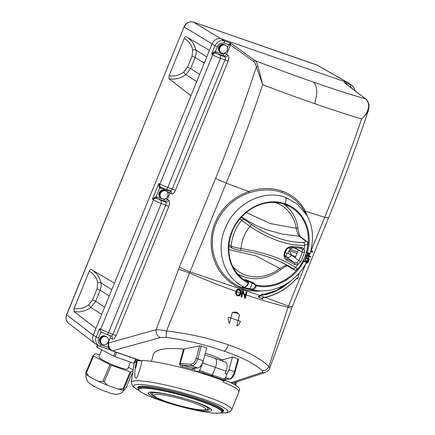 <?xml version="1.0" encoding="UTF-8"?>
<svg xmlns="http://www.w3.org/2000/svg" width="435" height="435" viewBox="0 0 435 435"><rect width="100%" height="100%" fill="white"/><g stroke="black" fill="none" stroke-linecap="round" stroke-linejoin="round"><path stroke-width="0.65" d="M349.104 83.297L316.81 64.945L348.087 82.835L352.306 85.684L348.087 82.835L221.491 38.851C217.413 37.927 214.314 39.531 212.177 43.669L209.436 50.395L186.158 36.638M92.965 270.456L97.271 274.49L99.441 278.074L100.969 282.761A2.556 0.892 -11.2 0 0 97.696 282.88C96.548 277.584 93.753 273.68 89.305 271.168L74.064 308.513C79.208 309.334 84.102 308.105 88.745 304.815A2.556 0.462 -126.1 0 0 90.904 307.431L101.714 314.347M169.052 75.755L168.998 78.757C174.908 79.817 180.536 78.452 185.892 74.668A2.556 0.462 53.9 0 1 183.733 72.058C179.084 75.342 174.19 76.571 169.052 75.755L184.293 38.41C188.746 40.917 191.541 44.821 192.683 50.123A2.556 0.892 168.8 0 1 195.957 50.003L206.766 56.936M317.806 65.397L193.428 22.071A1.278 0.582 109.2 0 1 193.477 22.093L224.335 40.901C220.268 39.971 217.163 41.575 215.026 45.718L184.168 26.91C186.294 22.767 189.394 21.163 193.477 22.093L316.81 64.945A1.278 0.582 -70.8 0 0 316.767 64.924A1.278 0.582 -70.8 0 0 316.713 64.907M89.305 271.168C89.931 269.792 90.562 269.205 91.192 269.412L114.443 283.152L93.199 335.211C92.008 338.653 92.633 341.448 95.075 343.596L98.729 345.749L97.505 344.819L96.151 342.834L95.58 339.795L96.032 337.337L99.555 328.67L100.985 331.927L106.575 334.401C107.238 334.624 107.88 334.053 108.505 332.693L99.555 328.67M95.945 328.49L74.01 311.514L74.064 308.513M168.998 78.757L190.932 95.727L114.443 283.152M186.18 36.649C185.549 36.448 184.918 37.035 184.293 38.41M68.529 323.27L68.518 323.259C66.071 321.112 65.446 318.317 66.647 314.88L184.07 26.807L66.55 314.782L93.199 335.211L96.184 336.918L98.522 337.962L100.985 331.927M187.931 37.682L192.504 42.059L194.227 44.892L196.12 51.053L196.12 53.761L195.549 56.474L190.677 68.534L199.6 74.488M183.733 72.058L187.561 67.148L190.677 68.534L185.892 74.668L196.702 81.59M74.01 311.514C79.909 312.575 85.543 311.215 90.904 307.431L95.689 301.292L104.612 307.251M88.745 304.815L92.573 299.905L95.689 301.292L100.719 288.699L101.176 285.974L100.969 282.761L111.779 289.694M137.895 359.81L137.531 360.68M134.143 363.361A23.55 2.969 -157.1 0 1 133.828 363.29L114.867 356.613A23.55 2.969 -157.1 0 1 113.562 356.047L97.157 347.413A23.55 2.969 -157.1 0 1 96.646 347.021L97.489 345.037M135.682 360.952L136.389 359.283M135.628 359.022L134.855 360.86M134.779 361.039L133.828 363.29M114.867 356.613L116.634 352.421M115.291 351.953L113.562 356.047M97.157 347.413L98.033 345.346M132.126 373.48L126.493 386.818L124.97 389.325L123.779 390.238C123.339 390.804 123.388 390.32 123.931 388.776L130.978 372.094A23.55 2.969 -157.1 0 1 130.185 371.92L123.138 388.602A23.55 2.969 22.9 0 0 123.931 388.776M109.914 364.682L102.872 381.364A23.55 2.969 22.9 0 0 104.177 381.93L111.219 365.248A23.55 2.969 -157.1 0 1 109.914 364.682L93.514 356.047A23.55 2.969 -157.1 0 1 93.003 355.656L85.956 372.338A23.55 2.969 22.9 0 0 86.467 372.724L93.514 356.047M130.56 362.137L127.672 368.978A15.638 1.968 -157.1 0 1 118.875 367.183A15.638 1.968 -157.1 0 1 98.865 356.814L101.801 349.86M132.762 369.603L128.385 367.298M99.626 355.014L96.358 353.867A23.55 2.969 -157.1 0 0 95.564 353.693L93.003 355.656M111.219 365.248L130.185 371.92M130.978 372.094L132.528 370.908M123.779 390.238L118.407 389.184L107.532 385.372L104.177 381.93M107.532 385.366L97.647 381.038L88.865 376.367L85.548 373.882M85.804 373.796C85.363 374.361 85.412 373.877 85.956 372.338M98.446 381.435L102.872 381.364M86.467 372.724L88.865 376.367M118.407 389.184L123.138 388.602M209.436 50.395L190.932 95.727M228.794 249.614L255.78 255.818L279.863 268.455C283.098 266.242 285.539 265.328 287.187 265.72L293.429 269.325C294.642 269.988 294.381 269.705 292.646 268.482L288.231 265.709C274.534 258.134 258.618 253.029 240.484 250.391L241.023 248.532C236.553 247.923 233.28 247.085 231.202 246.02L228.984 244.78M246.183 212.552L270.151 223.503L296.24 228.321C297.062 232.013 298.067 234.628 299.247 236.172L305.109 240.702C306.202 241.664 305.598 242.219 303.304 242.366C287.035 242.643 269.635 236.596 251.104 224.226L241.349 217.168M275.214 202.482A39.422 34.838 123.5 0 1 296.24 228.321A2.556 0.865 170.7 0 0 297.763 227.255L297.763 227.255C298.986 235.237 300.547 237.004 300.411 236.602L300.406 236.596A2.556 2.267 -52.3 0 0 299.247 236.172L283.071 234.237L267.123 229.968L255.35 225.112L241.425 217.087M251.104 224.226A2.556 0.364 124 0 1 250.038 226.445L239.805 218.952M293.429 269.325A2.556 2.284 120 0 0 293.598 269.439L287.361 265.834A2.556 2.284 120 0 1 287.187 265.72L283.364 263.083M296.599 268.738C298.192 269.635 297.834 269.211 295.534 267.465C282.163 258.51 263.996 252.197 241.023 248.532A34.572 30.553 -56.5 0 1 250.038 226.445C259.314 232.73 268.672 237.532 278.101 240.849C287.551 244.089 296.365 245.606 304.543 245.383A2.556 1.773 -91.4 0 0 303.304 242.366M240.446 250.348L240.484 250.391C236.988 249.869 234.253 249.119 232.268 248.135L232.268 248.135A2.556 2.246 119.3 0 1 231.202 246.02A41.325 36.518 -56.5 0 1 241.675 220.355A2.556 2.229 -53.4 0 1 244.845 219.767M300.841 248.293L302.276 249.429A1.278 0.788 -27.4 0 0 304.13 249.005L304.456 252.724L300.775 261.739L297.812 264.491A34.572 30.553 -56.5 0 1 295.534 267.465A2.556 1.881 124.2 0 1 292.646 268.482M287.513 265.899C287.573 265.252 285.213 266.557 280.434 269.809L280.434 269.809A2.556 0.424 -127.9 0 0 279.863 268.455A39.422 34.838 -56.5 0 1 232.817 266.628M293.598 269.439L293.598 269.439C294.794 269.613 294.718 271.195 297.578 269.2C303.603 261.816 307.001 253.464 307.779 244.133L304.543 245.383A34.572 30.553 -56.5 0 1 304.13 249.005L301.58 247.341A1.278 0.859 92.1 0 1 300.705 248.303L301.433 248.499M301.58 247.341L292.576 246.433C289.172 246.172 286.551 247.928 284.724 251.691A11.691 10.331 -56.5 0 1 284.675 251.811C283.364 255.742 284.115 258.564 286.926 260.277A1.278 0.794 -63.9 0 0 286.904 258.689L294.549 262.86A1.278 0.908 121.3 0 1 294.598 264.453L297.812 264.491A1.278 0.642 -114.1 0 0 296.817 262.8L294.549 262.86L286.513 256.922A3.192 1.495 121.9 0 1 287.002 253.42A150.57 133.072 123.5 0 0 285.104 252.267M290.281 247.401A30.559 27.008 -56.5 0 1 289.618 249.282C291.602 248.157 293.244 247.711 294.555 247.939L298.345 250.103L295.224 257.743L291.58 255.214C290.178 257.259 288.487 257.83 286.513 256.922A147.373 130.239 123.5 0 0 284.805 255.878M302.276 249.429L302.347 252.131L294.582 247.852A3.192 0.5 16.1 0 0 294.484 247.792M295.767 256.71L291.619 255.133L289.139 250.457A30.559 27.008 -56.5 0 1 287.845 253.137L291.58 255.214L298.867 260.668L302.347 252.131L304.456 252.724M296.817 262.8L298.867 260.668L300.775 261.739M285.773 257.835L286.279 258.308C284.104 255.698 284.909 255.731 284.68 254.372L285.235 251.93L284.675 251.811M292.576 246.433A1.278 0.761 99.3 0 1 291.657 247.384L291.657 247.384A1.278 0.761 99.3 0 1 291.532 247.346M286.926 260.277L294.598 264.453M238.75 324.483L236.787 326.027L238.103 320.519L240.37 321.286L239.696 323.069M236.787 326.027C238.57 325.086 239.761 323.504 240.37 321.286M239.467 314.782L238.418 313.466L239.467 314.782L238.103 320.519L230.876 318.007L229.484 323.499C228.342 321.525 228.022 319.415 228.522 317.169L230.876 318.007L232.328 312.292L236.27 312.118L238.418 313.466L232.328 312.292M228.522 317.169C228.032 319.437 228.353 321.547 229.484 323.499M262.267 370.68C254.72 363.801 241.963 357.282 223.998 351.127C225.857 350.316 227.271 348.212 228.239 344.83C247.363 351.409 260.913 358.652 268.879 366.558C267.449 369.337 265.241 370.707 262.267 370.68C263.061 371.555 262.789 372.224 261.462 372.675L264.578 372.713C268.003 371.028 269.749 369.429 269.809 367.918L268.879 366.558L288.041 307.268L290.656 308.062M246.041 294.865C260.744 299.867 274.746 304 288.041 307.268L288.487 306.082L265.04 297.361M242.937 292.141L243.442 294.098A18.335 5.911 73.5 0 1 242.996 292.249M241.898 293.418L242.757 290.634A275.078 28.297 22.2 0 0 243.486 290.89L243.426 290.846A275.969 28.389 -157.8 0 1 242.697 290.596A12.773 5.829 -70.8 0 0 241.838 293.429L240.979 296.926L241.686 296.855L243.149 291.325L244.813 297.931L244.486 298.144A236.607 24.338 -157.8 0 0 245.199 298.388L244.486 298.144M228.239 344.83C209.398 338.218 188.801 333.601 166.447 330.975C166.061 334.113 166.078 336.255 166.496 337.408L160.314 337.533C157.198 336.048 155.806 333.433 156.138 329.687L108.739 342.9L108.315 345.341L108.766 347.69L110.039 349.599L111.425 350.566L112.605 350.827C109.593 349.316 108.304 346.673 108.739 342.9L108.293 342.644L110.224 337.919L112.138 339.017C112.578 337.538 112.181 336.505 110.952 335.923L106.673 334.444M237.118 295.675L236.216 294.908L235.601 293.391L235.786 291.303C220.507 285.871 205.086 279.787 189.535 273.044L178.279 302.086L166.447 330.975C161.94 330.083 158.503 329.654 156.138 329.687L179.416 266.998C181.786 268.444 185.315 270.07 189.997 271.864L189.535 273.044L178.595 269.129M110.06 335.619L110.224 337.919M140.674 360.773L111.088 350.387L109.865 349.686L108.174 347.353L108.293 342.644M179.416 266.998L215.635 178.241C230.55 141.69 244.133 104.547 256.384 66.821C255.813 64.206 254.779 62.352 253.295 61.27L254.845 60.47C256.422 61.688 257.466 63.64 257.971 66.321L256.384 66.821L262.696 84.662C251.631 117.793 239.473 150.602 226.216 183.108L189.997 271.864L260.038 295.561L262.707 293.799L262.653 294.321L260.467 295.756A274.17 26.812 16.2 0 1 264.79 297.317C277.019 294.647 287.736 288.22 296.942 278.03L297.453 278.612L298.997 273.914L297.915 274.447M261.696 290.901L256.715 291.233L249.424 290.678L244.796 289.656L235.629 285.887L229.446 281.766L223.943 276.606L219.267 270.548L215.771 264.235L213.009 256.808L211.432 249.076L211.078 240.419L212.068 232.344L214.325 224.465L218.397 215.929L222.356 210.121L227.924 204.02L234.318 198.817L241.349 194.614L248.825 191.471C260.467 187.675 271.592 187.556 282.195 191.123C292.641 194.891 300.362 201.552 305.348 211.105A280.82 28.889 22.2 0 0 324.706 217.326L328.474 217.984C342.954 182.499 356.314 146.497 368.548 109.984L366.123 114.329L361.567 119.011C350.186 152.217 337.903 184.989 324.706 217.326L311.009 250.897A280.82 28.889 -157.8 0 1 310.884 250.854A280.945 28.9 22.2 0 0 311.079 250.935L312.673 251.37L311.009 250.897M226.945 374.247L229.011 369.685L232.507 356.923L222.981 359.723L220.915 359.408C216.755 357.157 211.546 355.134 205.293 353.334M182.347 366.651L182.499 365.21C181.167 364.96 180.438 364.394 180.318 363.508L179.611 363.383C179.698 365.231 180.612 366.319 182.347 366.651A38.101 4.932 -164.7 0 1 193.385 369.625L192.689 367.934L197.68 367.999C199.975 367.591 201.835 365.172 203.265 360.735L206.761 347.978L201.291 346.081L199.627 345.89L183.521 349.104C165.985 347.543 155.98 349.18 153.506 354.003L151.483 361.376M304.843 212.073L305.348 211.105L307.975 217.571M262.789 294.761L276.644 290.303L288.998 282.152M298.66 273.626L299.198 273.408L298.997 273.914L299.226 273.446M297.404 278.993L297.453 278.612L297.371 278.987L296.79 278.34M308.638 256.71L308.192 257.808L306.153 257.471M307.98 255.601A280.82 28.889 -157.8 0 1 307.039 255.307A280.945 28.9 22.2 0 0 308.034 255.639L308.79 253.61M309.905 253.6L308.964 255.91A280.82 28.889 -157.8 0 1 308.66 255.818M269.809 367.918L292.255 306.74L288.487 306.082L305.957 263.284M308.964 255.91L310.715 256.476L309.084 256.269L308.959 256.574L310.416 257.21L308.796 256.753M262.822 298.965L258.172 296.849L260.038 295.561M244.813 297.931L245.209 298.067L246.901 292.048A276.122 28.405 -157.8 0 1 246.226 291.814A12.789 5.84 -70.8 0 0 245.367 294.636L244.845 296.762M235.786 291.303L237.102 289.482L240 289.677M184.266 349.093L180.318 363.508L190.921 364.291L191.59 365.884C194.26 365.617 196.326 363.269 197.794 358.837L201.291 346.081M224.879 379.325L229.81 379.075A1.278 1.18 -92.9 0 1 229.408 379.021C231.442 378.45 233.133 375.971 234.487 371.582L237.978 358.826L238.576 359.267L235.112 371.909L229.011 369.685M232.507 356.923L237.978 358.826M368.57 104.748L369.027 105.303C368.537 102.426 367.499 100.36 365.906 99.109L365.623 98.952C367.08 100.061 368.064 101.991 368.57 104.748C368.815 109.636 366.482 114.394 361.567 119.011L361.567 119.011C346.902 114.552 331.242 109.424 314.576 103.639C297.893 97.842 280.602 91.513 262.696 84.662L257.971 66.321M369.027 105.303L368.548 109.99M223.998 351.127C206.304 344.895 187.137 340.322 166.496 337.408M111.953 350.779L112.605 350.827L111.953 350.779M282.195 191.123L282.13 192.515L289.242 195.745L295.501 200.16L300.748 205.652L303.793 210.148M282.13 192.515C271.989 188.98 261.076 189.078 249.385 192.808L248.825 191.471A280.82 28.889 -157.8 0 1 226.216 183.108C221.54 181.313 218.011 179.688 215.635 178.241M310.057 253.007C310.546 253.464 309.6 253.322 307.23 252.572L306.381 252.278L306.702 252.991L306.251 252.74M307.654 253.3L306.593 255.486L305.511 255.111M305.239 255.862L306.289 256.226C305.462 258.216 305.163 259.505 305.397 260.097L306.392 261.098L305.397 260.097L303.722 259.516M306.468 261.799C306.909 262.376 305.952 262.272 303.592 261.484L303.548 260.717L302.803 261.054L303.592 261.484C294.56 279.265 273.838 289.982 256.427 285.877L256.378 285.061L255.666 285.48L256.427 285.877C255.144 288.546 253.752 289.862 252.256 289.835L256.422 290.575L251.767 289.998M247.075 281.287L247.189 281.015L246.302 280.7M244.704 287.1L244.503 287.595C242.833 286.904 242.42 286.524 243.268 286.447M242.817 286.888L242.491 286.85C241.545 286.839 242.067 287.236 244.068 288.035L244.503 287.595A50.65 44.761 123.5 0 0 245.182 287.829L249.951 288.769L252.278 283.065L247.863 281.249L247.667 281.733M248.374 282.277L243.149 279.08C225.76 266.215 224.721 240.109 237.216 222.383C244.002 212.867 252.55 206.668 262.865 203.797C270.461 201.786 277.764 201.976 284.767 204.363L285.246 203.874C303.657 209.773 313.738 232.1 307.23 252.572L306.729 253.001C311.068 254.448 309.606 253.317 310.215 253.213C314.2 238.336 312.966 225.537 306.501 214.808L297.496 204.129L285.42 197.332C286.263 198.817 286.203 200.997 285.246 203.874C266.476 196.794 241.914 208.691 232.834 229.261C222.883 249.467 230.12 274.675 248.293 283.049C246.977 285.708 245.617 287.04 244.225 287.046L244.388 287.095C245.987 287.225 247.357 285.697 248.651 283.098L248.456 282.326L248.613 283.027L248.293 283.049L248.613 283.027L248.293 283.049L248.374 282.277L245.509 280.113M242.833 286.562L242.469 286.882L244.388 287.095M285.42 197.332C264.121 189.285 236.216 202.917 226.064 226.33C214.906 249.337 223.443 277.873 244.225 287.046L242.491 286.85M251.854 289.03L252.256 289.835L250.348 289.579L249.951 288.769L251.854 289.03C253.219 289.058 254.486 287.872 255.666 285.48L252.278 283.065L252.996 282.647L247.858 280.499L247.863 281.249A43.505 38.449 123.5 0 1 247.189 281.015L247.189 280.271C245.231 279.531 244.622 279.444 245.351 279.993M252.996 282.647L256.378 285.061A43.195 38.171 -56.5 0 0 296.926 269.765M250.348 289.579L244.753 288.274L245.574 286.866M306.604 256.313L305.533 260.173M112.138 339.017C113.524 339.485 114.845 338.359 116.107 335.635L168.834 206.424L161.238 203.482C158.095 202.367 155.512 201.182 153.484 199.926L100.681 329.317C100.24 330.796 100.637 331.829 101.866 332.411M220.485 58.301C217.342 57.186 214.759 56.001 212.731 54.739L159.928 184.135L158.802 183.488L159.128 186.985L159.754 187.915L160.906 187.148L161.32 187.344L160.047 186.349A2.556 2.229 -60.2 0 1 159.928 184.135L167.752 187.512C167.127 188.872 166.485 189.442 165.822 189.22L170.199 190.742C170.977 190.96 171.656 190.405 172.238 189.067L167.752 187.512L220.485 58.301L224.971 59.856C225.493 58.486 225.455 57.474 224.846 56.827L220.474 55.305L220.485 58.301M110.952 335.923C111.73 336.141 112.409 335.586 112.991 334.249L165.719 205.037C166.246 203.667 166.203 202.656 165.599 202.009L161.227 200.486L161.238 203.482L108.505 332.693L116.107 335.635M169.71 190.579L170.194 191.965L169.998 193.042L171.385 193.836C171.825 192.352 171.428 191.324 170.199 190.742M227.951 55.223C227.228 56.593 226.195 57.132 224.846 56.827L223.525 55.87A2.55 2.235 124.6 0 0 226.63 54.266L227.951 55.223C229.066 56.36 229.109 58.366 228.087 61.243L224.971 59.856L172.238 189.067L175.354 190.454C174.092 193.178 172.771 194.304 171.385 193.836M168.704 200.404C167.981 201.775 166.948 202.313 165.599 202.009L164.278 201.057A2.55 2.235 124.6 0 0 167.377 199.447L168.704 200.404C169.819 201.541 169.862 203.553 168.834 206.424M352.306 85.684L354.427 88.522L354.906 90.687M110.066 349.8L98.729 345.743M314.576 103.639C317.746 93.161 317.409 86.01 313.559 82.177C294.767 75.647 275.197 68.409 254.845 60.47L230.773 43.141L228.821 44.343L230.452 44.827L230.773 43.141L224.335 40.901L224.346 43.147C221.284 42.44 218.957 43.647 217.359 46.757L215.026 45.718L211.655 53.967L214.401 53.157A2.556 2.218 125.8 0 0 212.731 54.739L211.655 53.967L214.259 51.89L215.374 51.624L223.519 54.375L223.525 55.87L216.032 53.271L216.026 51.776M214.259 51.89L214.401 53.157L216.032 53.271L220.474 55.305M159.128 186.985L160.047 186.349L158.802 183.488L152.408 199.148L155.154 198.338A2.556 2.218 125.8 0 0 153.484 199.926L152.408 199.148L155.012 197.071L156.127 196.805L162.179 198.833M155.012 197.071L155.154 198.338L156.785 198.452L156.779 196.957M365.906 99.109L345.994 83.863M156.339 198.344L156.127 196.805L159.754 187.915L167.845 190.796L168.807 189.943M162.712 199.018L164.272 199.556L164.278 201.057L156.785 198.452L161.227 200.486M164.272 199.556L165.822 198.757L167.377 199.447L169.998 193.042L168.437 192.346L167.97 193.499M161.206 187.306A1.278 0.582 -70.8 0 0 160.357 188.197M215.586 53.162L215.374 51.624L217.359 46.757M223.519 54.375L225.069 53.576L226.63 54.266L230.262 45.354L228.707 44.664L227.456 47.73M192.678 367.956L192.689 367.934A39.378 5.095 15.3 0 0 182.499 365.21L191.59 365.884L197.68 367.999M251.767 289.993L243.203 287.997C224.895 281.934 211.345 261.865 212.416 240.571C212.856 219.131 229.104 199.138 249.385 192.808M237.592 289.933C239.223 289.367 240.245 289.966 240.658 291.727L240.593 292.913L239.429 295.131C238.206 295.789 237.216 295.447 236.466 294.109L236.493 291.472L237.592 289.933L236.58 291.575L236.569 294.011L236.972 294.642L238.075 295.234L239.071 295.022L240.245 292.864L240.218 291.287L239.772 290.466L238.657 289.911L237.624 290.101M237.341 294.957L238.375 295.191L239.141 294.881L240.191 292.853L240.261 291.716L239.457 290.188M235.862 291.281L237.162 289.525L237.967 289.204L239.815 289.547L240.522 290.188L241.066 291.64L240.99 293.087L238.902 295.898L237.472 295.827L236.243 294.925L235.639 293.418L235.862 291.281L236.189 291.363L235.993 293.369L236.558 294.751L239.011 295.642L240.892 293.016L240.946 291.689L240.441 290.39C239.582 289.416 238.554 289.21 237.363 289.764L236.189 291.363L236.58 291.575M240.191 292.853A249.021 62.7 -153.2 0 1 236.722 291.635M243.497 290.966L245.03 297.709L243.388 291.124L242.697 290.596M241.713 297.181L241.686 296.855L241.681 297.17A236.656 24.344 -157.8 0 1 241.023 296.947L241.691 297.181M246.911 292.19L245.209 298.394M244.91 296.73L246.226 291.814M246.275 291.847L246.514 292.206L245.77 294.691L246.107 294.865M241.033 296.947L241.903 293.418L242.241 293.484L241.436 296.768M258.211 296.871L262.724 298.622A15.345 5.622 81.8 0 1 262.68 297.692L264.79 297.317L262.778 297.85M262.789 294.799L269.716 293.136L276.491 290.428L280.042 288.546L289.378 281.891M296.795 278.297L296.942 278.03L296.795 278.297C287.578 288.432 276.877 294.827 264.681 297.486M262.827 298.97L258.216 296.877L260.25 295.479L260.467 295.756L258.83 296.86M292.516 279.515L284.164 286.388L280.249 288.845L273.729 292.048L267.036 294.261L262.653 295.158L262.767 293.842M306.033 263.137L308.045 262.408L309.16 259.738L308.306 258.172L306.18 257.487L308.306 257.879L309.22 259.603L308.007 262.506L306.088 263.322M306.283 262.484L307.279 262.218C308.371 261.245 308.763 260.282 308.448 259.336L307.866 258.613L306.653 261.576M306.311 262.512L307.306 262.24L308.475 259.358L307.893 258.629L305.903 258.374M306.191 258.292L308.17 258.499L308.964 260L308.149 262.028L306.207 262.822M305.941 258.243L308.17 258.499L308.252 257.846M306.343 257.819L306.044 257.911M310.715 256.476L310.362 257.205M312.412 252.186L310.764 251.713A280.945 28.9 -157.8 0 1 310.661 251.68L312.515 252.001L312.64 251.691L311.128 251.251L311.003 251.555A281.2 28.927 22.2 0 1 310.721 251.468M308.034 255.639L308.268 256.014A281.2 28.927 -157.8 0 1 306.925 255.59M309.486 253.708L308.453 256.068L309.415 253.708M308.622 255.834L308.453 256.068A281.2 28.927 -157.8 0 0 309.084 256.269L309.035 255.954L310.677 256.427M308.448 259.336L308.855 259.32M307.545 262.55L307.279 262.218M305.897 258.401L306.327 258.129M262.68 297.692L262.794 297.855A15.47 5.726 -97.7 0 0 262.843 298.845M262.854 298.976L262.724 298.622L262.854 298.976M262.767 294.816L262.767 294.044M243.149 291.325L242.589 293.614M242.241 293.484L242.616 293.641L242.991 292.173M245.209 298.067L245.237 298.394M244.916 296.822L244.22 294.071L243.442 294.098M246.514 292.206L246.96 292.086A275.137 28.302 22.2 0 1 246.286 291.858M240.441 290.39L240.946 291.689M237.363 289.764L237.102 289.482M239.451 290.188L237.602 290.134L236.618 291.559L236.466 294.109M239.141 294.881L239.429 295.131M240.658 291.727L240.261 291.716M142.017 386.269A43.848 5.671 -164.7 0 0 142.332 386.476M220.066 407.769A43.848 5.671 -164.7 0 0 220.442 407.758M135.236 367.238L136.383 361.909A54.304 7.025 -164.7 0 0 134.535 362.649L134.654 361.648L134.323 362.888A54.304 7.025 -164.7 0 0 134.197 363.16A54.304 7.025 -164.7 0 0 134.192 363.171L131.272 382.349A52.075 6.737 15.3 0 1 172.728 386.671A52.075 6.737 15.3 0 1 228.587 406.121A52.075 6.737 15.3 0 1 231.681 409.857L238.945 391.87A54.304 7.025 -164.7 0 0 238.945 391.859A54.304 7.025 -164.7 0 0 223.264 382.18A95.417 63.809 -67.9 0 0 223.612 380.946C202.172 372.007 159.411 360.996 142.098 360.441C140.429 368.32 138.564 374.192 136.498 378.048C134.203 378.972 134.643 372.268 135.367 367.597L135.725 367.972L137.378 360.669A23.615 3.056 -164.7 0 0 142.098 360.441M136.383 361.909L136.835 360.653A54.304 7.025 -164.7 0 0 134.66 361.648L134.839 360.914L134.904 361.382M136.835 360.653L137.378 360.669M238.945 391.859L239.652 389.189A54.304 7.025 -164.7 0 0 226.543 380.804L225.346 380.56L223.606 380.946M135.367 367.597L135.72 367.972M134.535 362.649L134.654 361.648M225.727 380.587L221.676 380.174M195.043 367.95L194.679 370.228L194.918 371.175L198.79 371.278L199.621 370.386L202.628 363.018A7.395 3.377 -70.8 0 0 203.624 359.44M211.758 376.547L212.584 375.128L224.944 379.179L226.956 374.247L225.058 373.54L226.031 371.153A7.438 3.393 109.2 0 0 225.602 362.219L214.944 358.282A7.661 3.496 -70.8 0 0 214.885 358.261L204.841 354.993M224.944 379.179L224.112 380.07L212.421 376.237M221.246 380.005L224.112 380.07M209.278 375.704L210.67 375.633L212.03 374.932L211.785 375.541L212.062 375.644L215.39 367.483A7.661 3.496 -70.8 0 0 214.944 358.282M210.649 375.633L209.545 375.606A1.278 0.582 -70.8 0 0 209.458 375.617M138.656 387.672A43.527 5.633 15.3 0 1 144.056 386.465A43.527 5.633 15.3 0 1 192.025 396.622A43.527 5.633 15.3 0 1 222.617 410.678L222.361 411.597A43.527 5.633 15.3 0 0 191.775 397.546A43.527 5.633 15.3 0 0 143.8 387.389A43.527 5.633 15.3 0 0 138.401 388.596L138.656 387.672M212.149 376.498L216.755 378.08A1.278 0.761 -70.4 0 0 216.38 378.178M204.287 374.078A1.278 0.424 109 0 1 204.597 373.855L209.545 375.606M201.889 373.322L204.597 373.855M199.344 372.545A1.278 0.299 108.1 0 1 199.42 372.501L201.862 373.312M212.584 375.128L212.28 376.193M211.328 375.361L211.785 375.541L211.198 376.351M212.639 375.818L212.062 375.644L211.481 376.449M235.134 383.534L235.661 382.24M163.973 190.329A4.149 3.665 123.5 0 0 160.053 192.292A4.149 3.665 123.5 0 0 159.786 196.663M164.751 190.438A4.149 3.665 123.5 0 0 159.656 192.025A4.149 3.665 123.5 0 0 160.189 197.338M165.942 198.458L165.822 198.757M167.845 190.796L168.437 192.346M166.415 191.291A4.339 3.833 123.5 0 0 160.825 192.797A4.339 3.833 123.5 0 0 161.63 198.534C164.223 199.725 166.268 198.974 167.758 196.267C168.47 194.2 168.019 192.542 166.415 191.291L165.855 190.921A4.339 3.833 123.5 0 0 165.093 190.546A4.339 3.833 123.5 0 0 160.015 192.841A4.339 3.833 123.5 0 0 161.07 198.164L161.63 198.534M167.29 196.832A3.812 3.371 123.5 0 0 167.573 196.261A3.812 3.371 123.5 0 0 167.578 196.256L167.29 196.832M106.928 337.065A4.339 3.833 123.5 0 0 101.333 338.566A4.339 3.833 123.5 0 0 102.143 344.303C104.737 345.499 106.776 344.743 108.271 342.04C108.984 339.969 108.532 338.31 106.928 337.065L106.368 336.69A4.339 3.833 123.5 0 0 105.607 336.315A4.339 3.833 123.5 0 0 100.528 338.609A4.339 3.833 123.5 0 0 101.583 343.933L102.143 344.303M107.804 342.601A3.812 3.371 123.5 0 0 108.087 342.035A3.812 3.371 123.5 0 0 108.092 342.03L107.804 342.601M92.573 299.905L97.065 288.9L100.18 290.286L109.239 295.914M97.696 282.88L97.065 288.9M204.227 63.151L195.168 57.529L192.052 56.142L187.561 67.148M192.052 56.142L192.683 50.123M243.692 276.812A41.972 37.095 -56.5 0 1 237.885 274.137A41.972 37.095 -56.5 0 1 237.749 274.061L237.885 274.137C252.061 281.467 266.242 280.026 280.434 269.809M305.109 240.702A2.556 2.267 -52.3 0 1 306.267 241.131L306.267 241.131C307.099 241.468 307.605 242.469 307.779 244.133M287.002 253.42L287.845 253.137M285.235 251.93L284.724 251.691M289.618 249.282L297.796 251.854M297.192 253.518L289.139 250.457M284.115 204.194A41.972 37.095 123.5 0 0 283.99 204.102L284.115 204.194C291.526 209.877 296.077 217.56 297.763 227.255M242.605 293.69A247.901 64.434 27.1 0 0 243.377 293.957M241.006 293.141A248.276 64.858 27.2 0 0 241.838 293.429M223.459 44.56A4.149 3.665 123.5 0 0 219.539 46.523A4.149 3.665 123.5 0 0 219.273 50.895M224.237 44.669A4.149 3.665 123.5 0 0 219.142 46.257A4.149 3.665 123.5 0 0 219.68 51.569M225.433 52.689L225.069 53.576M224.346 43.147L228.707 44.664A1.914 0.946 108.8 0 0 228.821 44.343M234.965 384.877A3.812 3.371 123.5 0 0 234.47 382.631M313.559 82.177C332.34 88.702 349.691 94.292 365.623 98.952L344.183 82.541L350.621 84.776L350.626 87.022L349.691 86.695M350.626 87.022L353.274 89.436M99.745 346.206L101.192 344.928C98.386 343.596 97.5 341.274 98.522 337.962M101.192 344.928L108.174 347.353M222.6 361.11L222.981 359.723M190.921 364.291C193.205 364.09 194.956 362.143 196.185 358.451L199.627 345.89M242.186 289.264A12.767 5.829 -70.8 0 0 241.093 292.494M244.269 294.261A243.981 61.476 26.8 0 0 245.367 294.636M203.265 360.735L196.185 358.451M225.553 377.683L229.408 379.021L224.911 379.249M261.462 372.675L230.865 382.751M160.314 337.533L112.605 350.827L141.103 360.729M284.794 204.368A43.195 38.171 -56.5 0 1 290.727 207.098A43.195 38.171 -56.5 0 1 290.727 207.103A43.195 38.171 -56.5 0 1 306.381 252.278M306.289 256.226L306.615 256.286L306.289 256.226A50.65 44.761 123.5 0 0 306.593 255.486L306.925 255.535L306.593 255.486M306.164 260.946C306.555 261.478 305.68 261.397 303.548 260.717L303.249 260.5M307.991 253.398L306.631 256.307A51.27 45.311 123.5 0 0 306.773 255.91A51.27 45.311 123.5 0 0 306.909 255.568M228.087 61.243L175.354 190.454M99.892 346.26L110.028 349.778M253.295 61.27L230.452 44.827A3.192 1.528 109 0 1 230.262 45.354M193.385 369.625L193.852 367.928M220.643 360.392L220.915 359.408M179.611 363.383L183.521 349.104M286.698 206.326L284.626 204.314M238.195 274.561L240.816 275.665M244.068 288.035A51.27 45.311 123.5 0 0 244.753 288.274M247.189 280.271A42.869 37.883 123.5 0 0 247.858 280.499M235.993 293.369L235.601 293.391M236.558 294.751L236.216 294.908M240.99 293.087L240.245 292.864M241.757 297.138L242.616 293.641L241.751 297.034M245.427 294.631L245.77 294.696L245.03 297.709M242.986 290.988L242.246 293.467M260.25 295.479L262.751 293.832M298.589 273.707L299.198 273.408M299.133 273.729L297.469 278.797M297.371 278.987L296.8 278.335M306.354 262.544L306.126 263.333L306.751 263.246M310.639 256.666L310.476 257.069M308.007 255.622L308.828 253.621M308.719 256.732A280.945 28.9 -157.8 0 1 306.719 256.101L308.719 256.732M308.654 255.834A280.945 28.9 22.2 0 0 309.035 255.954M309.214 253.692L308.268 256.014M306.8 255.9A281.2 28.927 22.2 0 0 308.959 256.574L310.383 257.21M312.683 251.653L312.526 252.05M311.726 248.216L311.226 249.451M311.079 250.935L311.128 251.251A281.2 28.927 -157.8 0 1 310.802 251.147M311.313 249.065L311.629 248.293A281.2 28.927 -157.8 0 1 311.487 248.249M310.764 251.713L312.428 252.197M306.898 263.088L308.007 262.506M308.045 262.408L309.241 259.651C309.399 259.352 309.089 258.76 308.306 257.879M244.204 294.065L243.502 290.917M222.557 410.885A43.919 5.682 -164.7 0 0 223.139 410.248L220.697 407.916C213.944 403.87 201.845 399.341 184.396 394.327C173.299 391.228 163.304 388.944 154.414 387.482C142.511 386.128 137.183 385.981 138.428 387.041A43.919 5.682 -164.7 0 0 138.596 387.884M224.215 380.745L222.6 380.538M220.507 412.967A48.802 6.313 -164.7 0 0 224.846 408.329A48.802 6.313 -164.7 0 0 164.207 388.183A48.802 6.313 -164.7 0 0 136.65 389.194A48.802 6.313 -164.7 0 0 139.303 390.717M138.357 389.037A44.631 5.775 15.3 0 1 168.845 390.331A44.631 5.775 15.3 0 1 220.947 407.997A44.631 5.775 15.3 0 1 222.176 412.005M202.628 363.018L226.031 371.153M210.67 375.633L198.79 371.278M195.01 371.191L195.842 371.501M198.023 372.142L199.42 372.501M216.755 378.08L217.272 378.504M199.621 370.386L212.03 374.932M216.325 413.25A42.962 5.557 -164.7 0 0 200.595 401.173A42.962 5.557 -164.7 0 0 144.11 388.161A42.962 5.557 -164.7 0 0 159.841 400.238A42.962 5.557 -164.7 0 0 216.325 413.25M195.56 402.049A32.919 4.258 15.3 0 1 207.615 411.298A32.919 4.258 15.3 0 1 164.332 401.331A32.919 4.258 15.3 0 1 152.283 392.076A32.919 4.258 15.3 0 1 195.56 402.049M202.71 373.578A1.278 1.126 91.3 0 0 202.313 373.322M210.589 375.639A0.636 0.56 91.3 0 0 210.649 376.166M191.965 400.939A29.025 3.757 15.3 0 1 207.604 409.384C206.989 409.792 205.461 410.02 203.004 410.074L197.664 409.58C192.265 408.802 186.011 407.443 178.888 405.507C172.173 403.653 166.355 401.739 161.428 399.76L156.35 397.432C154.305 396.399 152.935 395.328 152.234 394.213A29.025 3.757 15.3 0 1 155.67 392.783A29.025 3.757 15.3 0 1 169.993 394.92M204.901 410.031A30.548 3.953 -164.7 0 0 209.126 408.242C208.604 407.084 195.054 401.309 181.351 397.753C172.45 395.323 164.821 393.675 158.47 392.8L151.5 392.457A30.548 3.953 -164.7 0 0 154.224 396.149M202.324 409.977A26.78 3.464 -164.7 0 0 192.52 402.451A26.78 3.464 -164.7 0 0 157.312 394.338A26.78 3.464 -164.7 0 0 167.116 401.869A26.78 3.464 -164.7 0 0 202.324 409.977M225.901 45.523A4.339 3.833 123.5 0 0 220.311 47.029A4.339 3.833 123.5 0 0 221.116 52.765C223.71 53.956 225.754 53.2 227.244 50.498C227.956 48.432 227.51 46.773 225.901 45.523L225.341 45.153A4.339 3.833 123.5 0 0 224.58 44.778A4.339 3.833 123.5 0 0 219.506 47.072A4.339 3.833 123.5 0 0 220.556 52.396L221.116 52.765M226.782 51.058A3.812 3.371 123.5 0 0 227.065 50.493A3.812 3.371 123.5 0 0 227.065 50.487L226.782 51.058M104.487 336.097A4.149 3.665 123.5 0 0 100.567 338.06A4.149 3.665 123.5 0 0 100.3 342.432M105.265 336.206A4.149 3.665 123.5 0 0 100.17 337.794A4.149 3.665 123.5 0 0 100.702 343.106M165.001 190.59C162.081 188.268 156.04 193.189 160.428 197.512M165.855 190.921L165.061 190.53C159.553 189.274 157.764 197.088 161.07 198.164M106.368 336.69L105.574 336.298C100.066 335.042 98.272 342.856 101.583 343.933M95.075 343.596L68.518 323.259M67.545 322.324L66.163 319.622L65.957 317.517L66.55 314.782M193.428 22.071C188.752 21.397 185.636 22.973 184.07 26.807M124.236 389.885L122.317 392.229L120.669 393.327L118.092 394.181L115.884 394.311L111.529 393.55L102.002 390.168L93.911 386.318L88.974 382.974L87.451 381.218L86.282 378.765L85.94 376.884L86.13 374.415M228.87 246.226L232.268 248.135M300.406 236.596L306.267 241.131M285.289 251.8C286.698 249.929 286.159 247.972 291.657 247.384L300.705 248.303M224.487 44.816C221.567 42.499 215.526 47.42 219.914 51.738M235.15 384.986L234.802 382.523M328.474 217.984L292.249 306.74M229.81 379.075C231.154 379.412 234.383 375.699 235.112 371.909M232.17 383.387L264.583 372.713M284.767 204.363L290.727 207.103M306.392 261.098L306.593 262.082C297.176 281.01 275.899 293.282 256.422 290.575M248.456 282.326L245.258 279.901L245.324 280.461M306.631 256.307C305.93 257.977 305.604 259.303 305.647 260.288M236.955 381.81L235.563 385.231M99.816 346.238L98.734 345.749M161.021 187.208L165.92 189.263M306.501 214.808L303.793 210.143M225.254 380.527L225.591 379.293M309.519 253.708L308.622 255.905M310.465 257.167L310.71 256.568M311.797 248.129L311.183 249.625M312.515 252.148L312.76 251.55M262.816 297.85L262.87 298.932M296.86 278.264C287.66 288.41 276.943 294.821 264.719 297.491L262.811 297.855M262.789 293.913L262.789 294.876M297.453 278.938L299.215 273.555M245.275 298.35L246.966 292.124M241.082 291.646L241.023 293.07C240.522 294.887 239.832 295.827 238.951 295.903L236.863 295.512M240.533 290.199L239.87 289.59M236.58 294.022L237.369 294.974M134.817 360.909L134.197 363.16M131.272 382.349L132.664 386.117L134.094 387.514L139.379 390.793M220.404 412.989L226.602 412.864L229.528 411.967L231.681 409.857M135.481 361.039L134.834 360.854M221.643 380.163L222.481 380.174M194.918 371.169L195.636 371.441M138.401 388.596C137.77 388.286 139.069 391.413 141.935 392.631C150.227 397.237 163.788 402.06 182.624 407.1C195.668 410.471 206.13 412.483 214.004 413.136L220.023 413.065C221.975 412.32 222.753 411.831 222.361 411.597M212.584 375.992L211.649 376.65M225.341 45.153L224.547 44.761C219.039 43.505 217.25 51.319 220.556 52.396M105.515 336.358C102.595 334.036 96.554 338.957 100.936 343.28"/></g></svg>
